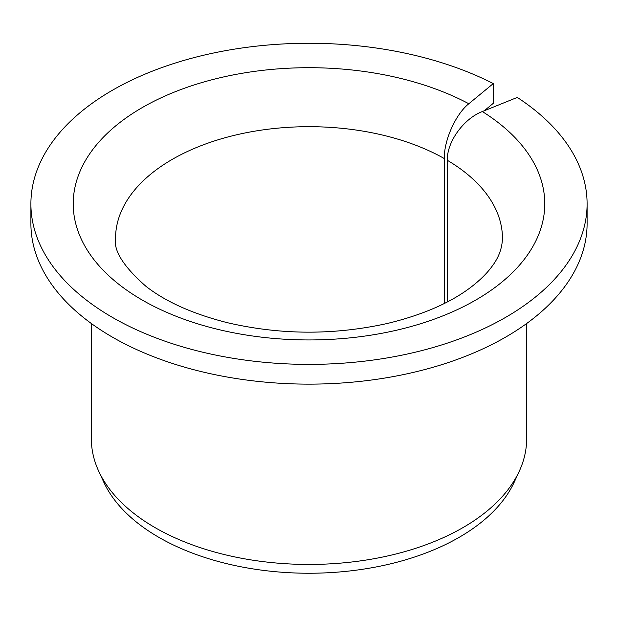 <?xml version="1.0" encoding="UTF-8"?>
<svg xmlns="http://www.w3.org/2000/svg" width="618" height="618" viewBox="0 0 618 618"><rect width="100%" height="100%" fill="white"/><g stroke="black" fill="none" stroke-linecap="round" stroke-linejoin="round"><path stroke-width="0.93" d="M447.293 301.963L447.293 160.271C446.86 141.854 463.709 118.625 482.341 111.549A235.782 136.13 180 0 1 366.938 335.775A235.782 136.13 180 0 1 80.448 170.375A235.782 136.13 180 0 1 468.823 103.747C455.775 114.044 443.979 140.193 444.28 158.532L444.28 303.5M484.226 110.792L493.288 103.322L493.288 83.577A278.1 160.556 180 0 0 194.786 57.428A278.1 160.556 180 0 0 30.9 203.824A278.1 160.556 180 0 0 309 364.388A278.1 160.556 180 0 0 587.1 203.824A278.1 160.556 180 0 0 517.274 97.428L482.341 111.549M587.1 203.824L587.1 223.569A278.1 160.556 180 0 1 309 384.133A278.1 160.556 180 0 1 30.9 223.569L30.9 203.824M493.288 83.577L468.823 103.747M526.644 323.523L526.644 438.795A217.644 125.655 180 0 1 519.313 471.132A217.644 125.655 180 0 1 309 564.45A217.644 125.655 180 0 1 98.687 471.132A217.644 125.655 180 0 1 91.356 438.795L91.356 323.523M519.313 471.132L514.207 482.195A212.36 122.603 180 0 1 309 573.241A212.36 122.603 180 0 1 103.793 482.195L98.687 471.132M447.293 160.271A193.457 111.696 180 0 1 502.457 238.378C502.148 248.305 498.695 257.606 492.098 266.281C487.278 273.009 480.425 279.83 471.542 286.729C450.893 302.619 422.89 314.848 387.54 323.423C334.044 335.296 280.726 335.072 227.602 322.743C193.318 314.091 166.149 301.993 146.111 286.458C123.662 266.737 113.473 250.707 115.543 238.378A193.457 111.696 180 0 1 233.983 135.427A193.457 111.696 180 0 1 444.28 158.532"/></g></svg>
